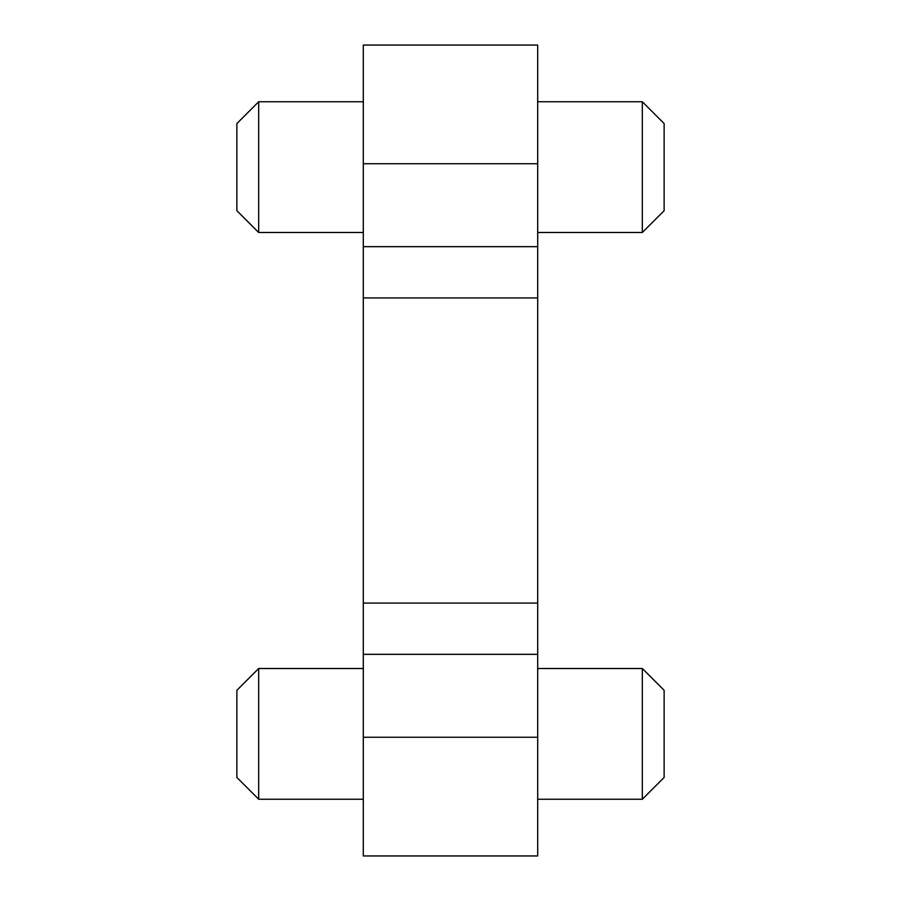 <?xml version="1.0" encoding="UTF-8"?>
<svg xmlns="http://www.w3.org/2000/svg" width="901" height="901" viewBox="0 0 901 901"><rect width="100%" height="100%" fill="white"/><g stroke="black" fill="none" stroke-linecap="round" stroke-linejoin="round"><path stroke-width="1.35" d="M236.873 777.45L236.873 690.301L258.677 668.508L258.677 799.255L236.873 777.45M642.323 799.255L664.127 777.45L664.127 690.301L642.323 668.508L642.323 799.255L537.694 799.255M537.694 737.255L537.694 45.05L363.306 45.05L363.306 855.95L537.694 855.95L537.694 737.255L363.306 737.255M258.677 101.745L236.873 123.55L236.873 210.699L258.677 232.492L258.677 101.745L363.306 101.745M537.694 101.745L642.323 101.745L642.323 232.492L537.694 232.492M642.323 101.745L664.127 123.55L664.127 210.699L642.323 232.492M537.694 654.329L363.306 654.329M537.694 603.073L363.306 603.073M537.694 163.745L363.306 163.745M537.694 246.671L363.306 246.671M537.694 297.927L363.306 297.927M642.323 668.508L537.694 668.508M363.306 668.508L258.677 668.508M363.306 799.255L258.677 799.255M258.677 232.492L363.306 232.492"/></g></svg>
